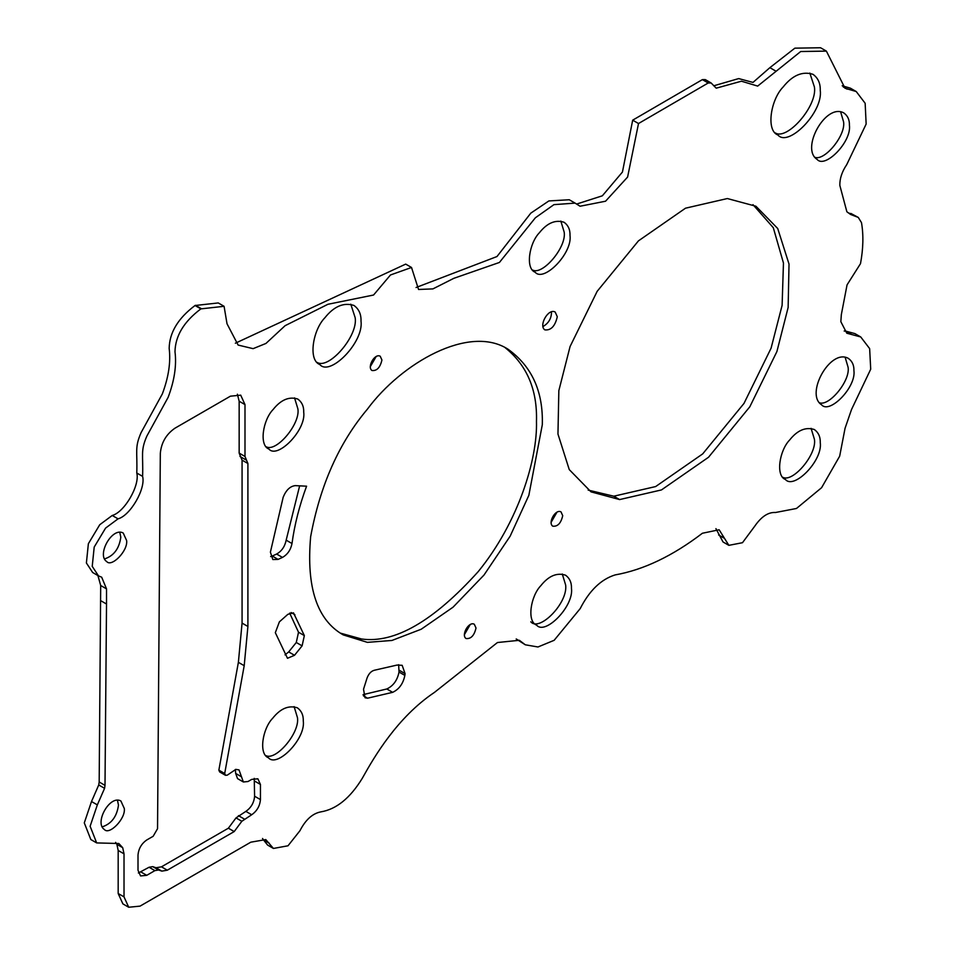 <?xml version="1.0" encoding="UTF-8"?>
<svg xmlns="http://www.w3.org/2000/svg" width="955" height="955" viewBox="0 0 955 955"><rect width="100%" height="100%" fill="white"/><g stroke="black" fill="none" stroke-linecap="round" stroke-linejoin="round"><path stroke-width="1.43" d="M161.849 871.127L167.304 870.196L161.479 866.83L156.011 867.761L161.849 871.127L158.554 869.993L154.913 870.614L146.748 875.329L140.564 875.938L138.009 870.28L138.009 855.131C138.559 848.72 141.471 843.671 146.748 839.982L153.158 836.282L157.539 828.713L160.321 453.327C161.311 442.678 166.17 434.322 174.896 428.234L230.418 396.182L240.72 395.155L244.993 404.598L244.993 456.466L247.906 463.497L247.906 626.468L244.205 665.695L224.7 773.502L225.476 775.293L227.254 775.174L235.837 769.384L239.001 769.897L243.382 781.978L248.013 781.524L251.69 779.399L257.874 778.791L260.44 784.449L260.44 799.598C259.879 806.008 256.967 811.058 251.69 814.746L241.842 821.276L234.202 831.566L167.304 870.196M138.38 872.989L149.076 867.247L152.716 866.627L156.011 867.761M161.479 866.83L228.376 828.2L234.202 831.566M228.376 828.2L236.016 817.91L241.842 821.276M254.233 778.373L254.603 796.231C254.054 802.642 251.141 807.691 245.865 811.38L236.016 817.91M235.36 769.479L235.67 773.431L237.544 778.612L243.382 781.978M237.377 394.2L239.156 401.231L239.156 453.1L242.069 460.131L242.069 623.102L238.38 662.328L218.862 770.136L219.65 771.938L225.476 775.293M218.862 770.136L224.7 773.502M242.069 460.131L247.906 463.497M265.836 755.572C275.864 761.171 300.013 732.748 297.459 717.635L294.104 706.616M303.284 721.001C305.803 738.979 276.998 768.142 268.451 757.769C258.399 754.175 262.529 728.605 272.676 718.267C280.424 708.55 288.637 705.053 297.303 707.786C301.47 710.783 303.463 715.2 303.284 721.001M470.17 624.642L464.345 634.741M476.008 628.008C474.265 635.564 470.946 639.062 466.052 638.525C460.919 635.254 468.726 621.084 474.289 624.236L476.008 628.008M814.472 157.121C823.914 161.968 845.939 135.694 843.575 121.858L840.627 111.831M849.413 125.224C851.753 141.913 824.989 168.999 817.062 159.366C800.362 148.753 825.753 102.698 843.85 112.953C847.718 115.734 849.58 119.829 849.413 125.224M782.814 477.297C792.841 482.884 817.003 454.473 814.436 439.348L811.082 428.341M820.273 442.714C822.792 460.692 793.975 489.855 785.428 479.482C775.376 475.9 779.507 450.318 789.666 439.98C797.401 430.263 805.614 426.778 814.281 429.499C818.459 432.508 820.452 436.913 820.273 442.714M818.984 402.568C828.427 407.415 850.451 381.129 848.1 367.293L845.139 357.265M853.925 370.659C856.265 387.348 829.513 414.434 821.575 404.801C804.886 394.188 830.277 348.133 848.362 358.388C852.242 361.181 854.092 365.264 853.925 370.659M530.801 621.789C539.348 632.15 568.165 602.987 565.647 585.009L562.28 574.003M571.472 588.375C573.991 606.353 545.174 635.517 536.638 625.143C526.587 621.562 530.717 595.98 540.864 585.642C548.612 575.925 556.813 572.439 565.479 575.161C569.658 578.169 571.651 582.574 571.472 588.375M556.896 512.31L551.071 522.409M562.722 515.676C560.991 523.221 557.672 526.73 552.778 526.181C547.633 522.91 555.452 508.74 561.015 511.892L562.722 515.676M266.278 446.821C276.305 452.419 300.455 424.008 297.9 408.883L294.534 397.877M303.726 412.25C306.245 430.228 277.428 459.391 268.892 449.017C258.841 445.436 262.971 419.854 273.118 409.516C280.865 399.799 289.067 396.301 297.733 399.035C301.911 402.043 303.905 406.448 303.726 412.25M317.167 362.411C328.711 369.895 358.244 336.1 355.176 317.693L350.783 304.191M361.014 321.059C363.986 342.308 329.929 376.783 319.83 364.524C307.94 360.286 312.834 330.048 324.831 317.824C333.987 306.34 343.681 302.21 353.935 305.433C358.865 308.99 361.229 314.195 361.014 321.059M287.849 614.34L293.483 612.835L304.347 635.6L302.102 645.855L294.522 655.285L287.491 658.282L275.327 632.676L279.397 621.836L287.849 614.34M285.032 654.879L288.697 651.919L294.522 655.285M289.651 613.074L298.521 632.234L296.277 642.488L288.697 651.919M397.065 665.062L402.174 665.313L405.063 673.609L404.86 675.4C403.201 683.625 399.13 689.271 392.648 692.339L367.544 698.201L365.025 697.759L363.521 689.247L367.054 678.038C368.749 673.621 371.244 671.019 374.539 670.207L397.065 665.062M363.043 694.655L386.823 688.973C393.305 685.905 397.376 680.258 399.023 672.034L398.641 664.692M295.274 485.629L306.579 486.19C299.369 505.72 294.51 524.832 292.003 543.526C290.702 549.925 287.515 554.545 282.465 557.41L278.108 559.403L272.832 559.535L270.396 552.169L283.181 497.197C286.106 490.07 290.129 486.214 295.274 485.629M270.647 556.586L272.271 556.037L278.108 559.403M299.643 485.844L286.166 540.16C284.865 546.558 281.689 551.178 276.628 554.043L272.271 556.037M376.103 356.633L370.265 366.732M381.928 359.999C380.186 367.556 376.867 371.053 371.973 370.504C366.839 367.245 374.647 353.075 380.221 356.227L381.928 359.999M542.846 326.622C548.146 323.578 551.023 319.161 551.465 313.371L551.345 311.903M557.29 316.738C555.118 326.18 550.975 330.549 544.851 329.869C538.429 325.786 548.194 308.071 555.153 312.01L557.29 316.738M775.281 132.912C787.087 140.731 817.576 105.981 814.424 87.001L809.828 73.058M820.25 90.367C823.306 112.189 788.329 147.607 777.943 135.013C765.743 130.656 770.757 99.595 783.088 87.048C792.483 75.242 802.451 71.004 812.98 74.311C818.041 77.964 820.464 83.312 820.25 90.367M104.346 558.985C113.717 555.989 119.208 548.731 120.808 537.211L119.769 532.269M126.633 540.578C128.077 550.856 111.616 567.521 106.733 561.588C96.455 555.058 112.081 526.718 123.219 533.021L126.633 540.578M102.018 826.923C111.389 823.926 116.868 816.668 118.48 805.149L117.441 800.206M124.305 808.515C125.75 818.781 109.276 835.446 104.393 829.525C94.127 822.995 109.753 794.655 120.879 800.959L124.305 808.515M532.568 270.026C542.583 275.625 566.745 247.214 564.178 232.089L560.824 221.071M570.016 235.455C572.534 253.433 543.717 282.596 535.17 272.223C525.119 268.63 529.261 243.059 539.408 232.722C547.155 223.004 555.356 219.507 564.023 222.24C568.201 225.249 570.195 229.654 570.016 235.455M340.386 633.129L361.575 638.99C394.63 643.646 433.498 621.204 478.169 571.675C518.458 522.361 537.593 458.937 536.471 421.418C537.426 389.867 527.005 365.299 505.183 347.704M542.297 424.784L528.843 495.335L510.173 536.137L484.006 575.041L453.064 607.177L421.215 629.226L391.944 640.459L367.4 642.357L343.227 634.896C317.048 620.058 306.185 587.325 310.65 536.686C320.128 485.343 339.037 442.834 367.4 409.158C401.196 363.306 469.012 323.996 508.084 349.255C531.935 366.433 543.335 391.61 542.297 424.784M619.616 499.572L591.026 491.861L569.252 469.597L557.959 434.036L558.842 390.643L570.063 346.558L597.162 291.335L638.453 240.863L685.511 208.19L727.352 198.544L755.942 206.244L777.716 228.508L789.021 264.081L788.138 307.474L776.904 351.559L749.818 406.782L708.526 457.254L661.469 489.927L619.616 499.572L613.79 496.206L655.643 486.561L702.701 453.888L743.993 403.416L771.079 348.193L782.109 305.373L783.458 263.031L773.299 227.708L752.982 204.657M588.161 490.094L613.79 496.206M580.198 608.61C589.438 590.524 601.077 579.291 615.115 574.922C643.575 569.86 672.666 555.965 702.403 533.248L719.151 529.774L728.856 545.341L742.489 542.703L754.772 526.145C761.374 516.583 768.298 512.035 775.52 512.501L796.482 508.478L821.598 487.695L839.672 456.18L845.044 428.329L851.502 409.564L870.709 369.203L869.647 348.623L860.741 336.972L846.799 333.211L840.842 321.68L841.331 314.649L847.049 284.888L860.503 263.64C863.284 248.646 863.618 234.978 861.494 222.646L858.27 217.418L850.523 214.433L846.87 211.759L839.827 185.366C839.708 178.525 842.012 171.613 846.727 164.642L866.149 124.055L865.158 103.283L856.229 91.537L845.008 88.23L826.385 51.116L800.696 51.522L757.673 86.093L741.45 81.199L716.214 88.17L711.153 82.99L708.204 82.99L638.513 123.529L627.602 177.057L605.554 201.219L580.067 206.232L575.101 203.117L553.936 204.645L535.373 217.788L499.417 262.458L453.828 278.323L432.913 288.899L418.553 289.472L411.521 267.472L390.476 274.98L373.56 295.023L327.959 304.275L285.115 325.679L265.956 343.442L253.123 348.659L238.117 345.065L227.015 323.769L224.079 306.304L200.872 308.883C183.921 321.62 175.302 335.909 174.992 351.75C176.711 365.443 174.419 380.627 168.14 397.328L146.891 436.029C140.301 451.178 143.346 454.365 142.605 476.378C145.9 488.674 130.334 515.593 118.05 518.84L105.575 528.103L94.199 547.072L92.229 566.351L98.484 575.877L101.696 577.214L106.518 588.877L106.518 604.026L105.002 785.368L104.573 788.329L97.338 804.886L90.116 826.266L96.67 842.919L118.826 843.504L122.706 847.694L124.019 853.83L124.019 896.876L128.71 907.25L140.051 906.128L250.819 842.179L265.788 839.588L273.428 848.446L288.016 845.784L299.954 830.707C305.6 819.724 312.572 813.445 320.868 811.869C336.315 809.315 350.091 798.165 362.22 778.421L362.948 777.143C374.05 757.255 397.161 717.372 434.465 692.387L497.46 642.524L519.365 640.304L525.298 644.792L537.963 646.989L554.151 640.304L580.198 608.61M516.237 639.014L525.298 644.792M516.189 638.967L522.015 642.333M269.298 843.241L263.461 839.875L267.603 845.08L273.428 848.446M263.461 839.875L262.541 838.478M115.603 842.37L116.88 844.327L118.181 850.463L118.181 893.51L122.885 903.884L128.71 907.25M106.518 588.877L100.693 585.511L99.177 782.002L98.735 784.962L91.513 801.52L84.291 822.9L90.844 839.552L96.67 842.919M100.693 585.511L97.911 575.543M142.605 476.378L136.78 473.012C140.075 485.319 124.508 512.226 112.224 515.473L99.738 524.737L88.373 543.705L86.392 562.984L92.659 572.511L98.484 575.877M136.78 473.012C137.508 450.999 134.476 447.811 141.065 432.663L162.314 393.961C168.593 377.261 170.873 362.076 169.166 348.384C169.465 332.543 178.096 318.254 195.035 305.516L218.253 302.938L224.079 306.304M235.36 343.215L405.696 264.105L411.521 267.472M416.058 287.515L496.982 256.537L530.813 213.144L548.874 200.932L569.264 199.75L575.101 203.117M576.629 204.06L602.342 195.811L622.445 172.031L632.688 120.163L638.513 123.529M632.688 120.163L702.379 79.623L708.204 82.99M702.379 79.623L705.327 79.623L711.153 82.99M713.743 85.807L738.669 78.585L752.994 82.417L769.885 67.662L775.711 71.04L769.885 67.662L794.858 48.156L820.56 47.75L826.385 51.116M843.205 86.881L847.085 89.125M856.229 91.537L850.392 88.17L842.203 85.783M847.754 212.511L856.659 216.785M858.27 217.418L850.821 213.419M844.184 331.015L845.999 331.194L851.824 334.56M860.741 336.972L854.916 333.605L845.999 331.194M715.928 528.64L723.03 541.974L728.856 545.341M152.716 866.627L158.554 869.993M140.922 871.963L146.748 875.329M149.076 867.247L154.913 870.614M238.44 815.654L244.265 819.02M245.865 811.38L251.69 814.746M254.603 796.231L260.44 799.598M254.603 781.083L260.44 784.449M235.67 773.431L241.508 776.797M238.38 662.328L244.205 665.695M242.069 623.102L247.906 626.468M239.932 456.418L245.757 459.785M239.156 453.1L244.993 456.466M239.156 401.231L244.993 404.598M291.096 612.537L294.916 614.757M296.277 642.488L302.102 645.855M298.521 632.234L304.347 635.6M399.226 670.243L405.063 673.609M363.389 695.801L367.544 698.201M386.823 688.973L392.648 692.339M399.023 672.034L404.86 675.4M276.628 554.043L282.465 557.41M286.166 540.16L292.003 543.526M118.181 893.51L124.019 896.876M118.181 850.463L124.019 853.83M116.88 844.327L122.706 847.694M91.513 801.52L97.338 804.886M98.735 784.962L104.573 788.329M99.177 782.002L105.002 785.368M100.693 600.659L106.518 604.026M112.224 515.473L118.05 518.84M195.035 305.516L200.872 308.883M195.429 305.29L201.266 308.656M718.626 534.967L724.463 538.334"/></g></svg>
